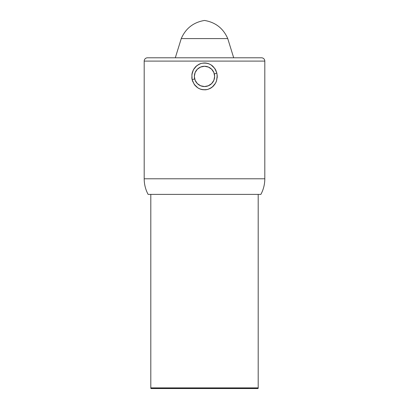 <?xml version="1.0" encoding="UTF-8"?>
<svg xmlns="http://www.w3.org/2000/svg" width="409" height="409" viewBox="0 0 409 409"><rect width="100%" height="100%" fill="white"/><g stroke="black" fill="none" stroke-linecap="round" stroke-linejoin="round"><path stroke-width="0.61" d="M216.857 73.124L214.331 73.927L216.857 73.124L217.225 75.68L216.555 80.767L215.533 83.129L212.281 87.051L210.144 88.462L207.767 89.402L205.226 89.827L202.665 89.709L200.18 89.055L197.89 87.899L194.224 84.356L192.143 79.689C190.993 71.56 194.076 66.12 201.397 63.375C209.096 62.163 214.25 65.414 216.857 73.124C218.007 81.253 214.924 86.688 207.619 89.438C199.914 90.66 194.756 87.408 192.143 79.689L191.877 74.571L193.457 69.699L196.714 65.772L198.846 64.366L201.238 63.415L203.764 62.991L206.335 63.109L208.825 63.763L211.11 64.919L214.771 68.456L216.857 73.124M211.836 69.412L211.55 69.126M208.513 67.102L204.5 66.273L200.62 67.045L197.332 69.244A10.138 10.138 0 0 0 197.327 69.244L197.302 69.274M195.236 72.296L195.078 72.669M194.367 76.166L194.367 76.575M194.669 78.891L192.143 79.689L194.669 78.891M208.14 85.87L211.668 83.574L213.866 80.287L214.638 76.406A10.138 10.138 0 0 1 204.5 86.544A10.138 10.138 0 0 1 194.362 76.406L194.367 76.243M192.281 72.592L192.133 73.175M191.821 77.766L192.128 79.622M192.164 79.765L192.721 81.529M194.541 84.796L195.027 85.399M198.452 88.237L199.045 88.554M201.381 89.443L202.026 89.591M205.333 89.822L207.608 89.443M210.609 88.206L211.335 87.751M213.109 86.319L213.595 85.824M216.039 82.112L216.295 81.493M144.193 178.784L144.193 61.099L264.807 61.099A3.303 3.303 0 0 0 261.504 57.797L147.496 57.797A3.303 3.303 0 0 0 144.193 61.099L144.193 178.784A33.047 33.047 0 0 0 148.109 194.387L260.891 194.387A33.047 33.047 0 0 0 264.807 178.784L144.193 178.784L264.807 178.784L264.807 61.099L144.193 61.099A3.303 3.303 0 0 1 147.496 57.797L261.504 57.797A3.303 3.303 0 0 1 264.807 61.099L264.807 178.784M258.197 388.218L258.197 194.387L258.197 388.218L150.803 388.218L258.197 388.218A0.332 0.332 0 0 1 257.869 388.55A0.332 0.332 0 0 0 258.197 388.218L150.803 388.218A0.332 0.332 0 0 0 151.131 388.55L257.869 388.55L151.131 388.55A0.332 0.332 0 0 1 150.803 388.218L150.803 194.387L150.803 388.218M227.747 38.589C223.268 28.354 215.517 22.306 204.5 20.45C193.483 22.306 185.732 28.354 181.253 38.589L227.747 38.589L181.253 38.589L175.308 57.797L181.253 38.589C185.732 28.354 193.483 22.306 204.5 20.45C215.517 22.306 223.268 28.354 227.747 38.589L233.692 57.797L227.747 38.589M215.794 82.628L216.31 81.447M212.711 86.688L213.626 85.788M211.177 87.858L211.704 87.495M210.63 88.191L211.11 87.899M205.783 89.781L207.056 89.576M201.289 89.418L201.954 89.576M198.36 88.186L199.495 88.768M200.707 89.239L201.116 89.367M194.551 84.801L195.369 85.783M192.281 80.225L192.685 81.447M191.816 77.69L191.99 78.963M192.143 73.129L191.99 73.845M195.814 66.575L195.374 67.03M196.294 66.13L195.885 66.503M200.707 63.579L199.5 64.044M205.226 62.991L204.49 62.971M208.299 63.579L207.056 63.242M205.783 63.037L205.318 62.996M212.711 66.13L211.704 65.322M215.502 69.622L215.175 69.07M215.794 70.19L215.604 69.821M217.184 77.705L217.24 76.406M148.109 194.387L260.891 194.387M257.869 388.55L151.131 388.55M147.496 57.797L175.308 57.797M233.692 57.797L261.504 57.797M197.332 69.244L195.134 72.531L194.362 76.406A10.138 10.138 0 0 1 204.5 66.273A10.138 10.138 0 0 1 214.638 76.406L214.638 76.396A10.138 10.138 0 0 0 214.628 75.946M214.526 74.903A10.138 10.138 0 0 0 214.04 72.981M213.646 72.045A10.138 10.138 0 0 0 213.201 71.207M212.639 70.368A10.138 10.138 0 0 0 211.806 69.387M210.558 68.283A10.138 10.138 0 0 0 209.766 67.746M208.871 67.265A10.138 10.138 0 0 0 207.762 66.81M214.638 76.345L213.866 72.531L211.668 69.244L208.38 67.045M194.362 76.406L195.134 80.287L197.332 83.574L200.62 85.772L204.5 86.544L208.38 85.772M217.184 77.664L217.225 77.122M216.039 70.711L215.119 68.978M213.094 66.483L212.102 65.624M212.015 65.558L211.581 65.236M211.509 65.184L211.192 64.97M208.227 63.553L207.573 63.364M205.124 62.986L204.444 62.971M201.09 63.456L199.045 64.264M196.325 66.1L195.517 66.877M204.244 86.539L204.648 86.544M257.869 387.89L151.131 387.89L257.869 387.89A0.332 0.332 0 0 1 257.537 388.218L151.463 388.218L257.537 388.218"/></g></svg>
